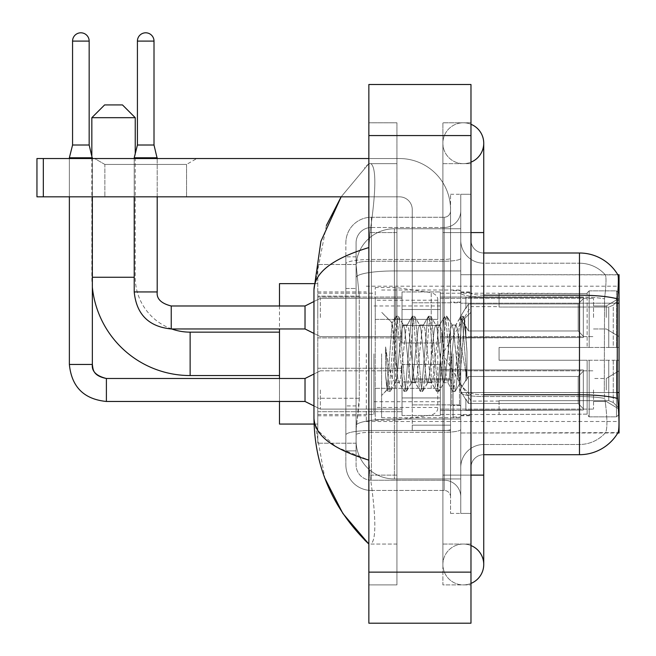<?xml version="1.0" encoding="UTF-8"?>
<svg xmlns="http://www.w3.org/2000/svg" width="656" height="656" viewBox="0 0 656 656"><rect width="100%" height="100%" fill="white"/><g stroke="black" fill="none" stroke-linecap="round" stroke-linejoin="round"><path stroke-width="0.49" stroke-dasharray="3.28 2.46" d="M619.051 353.846L619.051 421.505L619.051 353.846M366.294 353.846L366.294 421.505L366.294 353.846M619.051 317.471L619.051 298.324L619.051 317.471M606.283 317.471L606.283 305.983L606.283 317.471M619.051 389.976L619.051 409.123L619.051 389.976M606.283 389.976L606.283 378.487L606.283 389.976M402.038 317.471L402.038 291.936L402.038 317.471M317.791 317.471L317.791 297.045L317.791 317.471M402.038 389.976L402.038 415.51L402.038 389.976M317.791 389.976L317.791 368.246L317.791 389.976M440.332 317.471L440.332 291.936L440.332 317.471M440.332 389.976L440.332 415.51L440.332 389.976M593.524 317.471L593.524 298.324L593.524 317.471M593.524 389.976L593.524 409.123L593.524 389.976M359.283 398.258L359.029 404.908L356.241 427.892L359.283 398.258L359.283 296.135L359.283 398.258L317.791 398.258L317.791 443.21L317.791 296.135L317.791 398.258L359.283 398.258M356.241 427.892L356.085 440.652A38.294 38.294 0 0 0 394.379 478.954L460.758 478.954L460.758 270.944L460.758 478.954L394.379 478.954L460.758 478.954L394.379 478.954L394.379 419.02A38.294 6.65 180 0 0 356.544 424.645A38.294 6.65 180 0 1 394.379 419.02L460.758 419.02L460.758 228.747L460.758 419.02L394.379 419.02L394.379 270.944L460.758 270.944L460.758 228.747L460.758 270.944L394.379 270.944L394.379 228.747L460.758 228.747L394.379 228.747A38.294 38.294 0 0 0 356.134 265.016L359.283 296.135L356.134 265.016A38.294 38.294 0 0 1 394.379 228.747L460.758 228.747L394.379 228.747A38.294 38.294 0 0 0 356.085 267.041L356.085 277.595L356.085 267.041A38.294 38.294 0 0 1 394.379 228.747L394.379 478.954A38.294 38.294 0 0 1 356.085 440.652L356.241 427.892M619.051 392.542L619.051 432.993L460.758 432.993L460.758 274.708L460.758 432.993L618.018 432.616C619.305 429.262 619.305 419.602 618.018 403.637L617.198 392.542L460.758 392.542L460.758 292.978L460.758 392.55A22.976 3.993 0 0 0 483.734 396.544L483.734 454.698L483.734 396.544A22.976 3.993 0 0 1 460.758 392.55L619.051 392.542L619.051 303.187L460.758 303.187L617.198 303.187L617.198 392.542L604.274 392.542L604.545 298.849C606.193 284.975 606.447 276.98 605.308 274.864L605.308 274.864A34.465 34.465 0 0 0 579.478 263.212A34.465 34.465 0 0 1 605.308 274.864C606.447 276.955 606.193 284.95 604.545 298.849L604.274 392.542L604.758 398.454L604.274 392.542L617.198 392.542M317.791 353.846L317.791 424.063L317.791 353.846M619.051 303.187L619.051 274.708L460.758 274.708L617.895 274.864C618.657 276.939 618.485 284.934 617.386 298.849L617.198 303.187L604.274 303.187L617.198 303.187M356.085 440.652L356.167 443.21L356.085 440.652A38.294 38.294 0 0 0 394.379 478.954A38.294 38.294 0 0 1 356.085 440.652L356.085 277.595L356.085 440.652A38.294 38.294 0 0 0 394.379 478.954A38.294 38.294 0 0 1 356.085 440.652M356.167 443.21L317.791 443.21L356.167 443.21M356.167 264.491L317.791 264.491L317.791 296.135L317.791 264.491L356.167 264.491M470.975 353.846L470.975 415.765L470.975 353.846M460.758 353.846L460.758 417.675L460.758 353.846M453.099 353.846L453.099 417.036L453.099 353.846M605.504 403.637C607.382 419.602 607.382 429.262 605.504 432.616A34.465 34.465 0 0 1 579.478 444.481L483.734 444.481L579.478 444.481A34.465 34.465 0 0 0 605.504 432.616C607.382 429.286 607.382 419.627 605.504 403.637L604.758 398.454L605.504 403.637M483.734 454.698A12.767 12.767 0 0 0 470.975 467.466L470.975 392.55L470.975 467.466A12.767 12.767 0 0 1 483.734 454.698L579.478 454.698A44.682 44.682 0 0 0 618.018 432.616M460.758 240.235L460.758 292.978L460.758 240.235A22.976 22.976 0 0 0 483.734 263.212A22.976 22.976 0 0 1 460.758 240.235A22.976 22.976 0 0 0 483.734 263.212L483.734 396.544L483.734 263.212L579.478 263.212L483.734 263.212M460.758 475.124L460.758 194.283L460.758 513.418L460.758 475.124L460.758 513.418L470.975 513.418L470.975 475.124L470.975 513.418L460.758 513.418L470.975 513.418L460.758 513.418L460.758 232.577L460.758 475.124L470.975 475.124L470.975 194.283L470.975 544.054L470.975 194.283L460.758 194.283L470.975 194.283L460.758 194.283L460.758 232.577L460.758 194.283L470.975 194.283L470.975 584.906L470.975 163.647L470.975 475.124L450.549 475.124L450.549 194.283L450.549 513.418L450.549 475.124L460.758 475.124M617.796 274.708A44.682 44.682 0 0 1 617.895 274.864A44.682 44.682 0 0 0 617.796 274.708L605.168 274.708L617.796 274.708M470.975 392.55L470.975 240.235L470.975 392.55A12.767 2.214 0 0 0 483.734 394.764L483.734 295.2L483.734 394.764A12.767 2.214 0 0 1 470.975 392.55M617.386 298.849A44.682 7.757 180 0 0 579.478 295.2L579.478 253.003L483.734 253.003A12.767 12.767 0 0 1 470.975 240.235A12.767 12.767 0 0 0 483.734 253.003L483.734 295.2L483.734 253.003A12.767 12.767 0 0 1 470.975 240.235M460.758 467.466A22.976 22.976 0 0 1 483.734 444.481A22.976 22.976 0 0 0 460.758 467.466A22.976 22.976 0 0 1 483.734 444.481M356.085 450.869L345.868 450.869L345.868 405.925L345.868 450.869L356.085 450.869L356.085 405.925L356.085 450.869M356.085 242.794A15.318 15.318 0 0 1 371.403 227.476A15.318 15.318 0 0 0 356.085 242.794L356.085 263.892L356.085 242.794A15.318 15.318 0 0 1 371.403 227.476L371.403 480.225A15.318 15.318 0 0 1 356.085 464.907L356.085 263.892L356.085 464.907A15.318 15.318 0 0 0 371.403 480.225L444.161 480.225L444.161 439.381L444.161 490.442L444.161 430.508L444.161 480.225L371.403 480.225L371.403 432.288L444.161 432.288L444.161 439.381L444.161 432.288A16.597 2.878 0 0 0 460.758 429.401L460.758 258.349L460.758 429.401A16.597 2.878 0 0 1 444.161 432.288L444.161 261.227L444.161 432.288L371.403 432.288L371.403 227.476L444.161 227.476A16.597 16.597 0 0 0 460.758 210.879L460.758 258.349L460.758 210.879A16.597 16.597 0 0 1 444.161 227.476L444.161 261.227L444.161 227.476A16.597 16.597 0 0 0 460.758 210.879M345.868 439.381L345.868 464.907L345.868 439.381M371.403 490.442A25.535 25.535 0 0 1 345.868 464.907A25.535 25.535 0 0 0 371.403 490.442L444.161 490.442A6.38 6.38 0 0 1 450.549 496.822L450.549 210.879L450.549 496.822A6.38 6.38 0 0 0 444.161 490.442L371.403 490.442M450.549 353.846L450.549 417.675L450.549 353.846M450.549 194.283L460.758 194.283L450.549 194.283M450.549 513.418L460.758 513.418L450.549 513.418M345.868 242.794A25.535 25.535 0 0 1 371.403 217.259L371.403 430.508L371.403 217.259A25.535 25.535 0 0 0 345.868 242.794L345.868 434.944L345.868 242.794A25.535 25.535 0 0 1 371.403 217.259L444.161 217.259A6.38 6.38 0 0 0 450.549 210.879A6.38 6.38 0 0 1 444.161 217.259L444.161 430.508L444.161 217.259A6.38 6.38 0 0 0 450.549 210.879M371.403 217.259L444.161 217.259M345.868 288.476L345.868 405.925L345.868 256.832L345.868 288.476L356.085 288.476L356.085 405.925L356.085 256.832L356.085 288.476L345.868 288.476M371.403 227.476L444.161 227.476M460.758 496.822A16.597 16.597 0 0 0 444.161 480.225A16.597 16.597 0 0 1 460.758 496.822A16.597 16.597 0 0 0 444.161 480.225M356.085 256.832L345.868 256.832L356.085 256.832M381.612 353.846L381.612 417.675L381.612 353.846M394.379 344.843L392.067 323.023L387.179 389.902L385.605 375.273L385.605 346.926L386.679 353.846C389 369.361 391.566 378.545 394.379 381.415L394.379 353.846L394.379 381.415L395.174 382.702L394.379 381.415C391.566 378.545 389 369.361 386.679 353.846L385.605 346.926L388.762 386.433L390.115 391.476L388.762 386.433L385.605 346.926L385.605 375.273L387.753 391.189L385.605 375.273L386.958 389.828L388.081 391.476L386.958 389.828L381.612 395.461L387.179 389.902L392.067 323.023L395.863 316.512L394.838 321.268L389.434 386.433L388.081 391.476L390.443 391.189L388.081 391.476L389.434 386.433L394.838 321.268L396.191 316.225L392.067 323.023L381.612 312.231L392.321 322.941L394.379 344.843L394.379 353.846L394.379 344.843L395.174 353.846L394.379 344.843M411.394 353.846L408.688 328.869L407.335 324.999L406.909 325.36L405.982 328.869L400.578 378.832L399.233 382.702L398.807 382.333L397.88 378.832L395.174 353.846L397.88 378.832L398.807 382.333L403.965 391.189L402.948 386.433L397.544 321.268L396.191 316.225L398.217 316.225L396.864 321.268L391.46 386.433L390.443 391.189L395.609 382.333L395.174 382.702L399.233 382.702L403.965 391.189L402.948 386.433L397.544 321.268L396.191 316.225L398.217 316.225L396.864 321.268L391.46 386.433L390.443 391.189L395.174 382.702L399.233 382.702L400.578 378.832L405.982 328.869L406.909 325.36L412.075 316.512L411.05 321.268L405.646 386.433L404.301 391.476L403.965 391.189L406.326 391.476L404.973 386.433L399.57 321.268L398.217 316.225L403.711 325.36L403.284 324.999L401.931 328.869L396.527 378.832L395.609 382.333L396.527 378.832L401.931 328.869L403.284 324.999L407.335 324.999L412.075 316.512L411.05 321.268L405.646 386.433L404.301 391.476L406.326 391.476L404.973 386.433L399.57 321.268L398.553 316.512L403.284 324.999L407.335 324.999L408.688 328.869L414.092 378.832L415.018 382.333L414.092 378.832L411.394 353.846M407.335 353.846L404.637 328.869L403.711 325.36L404.637 328.869L410.041 378.832L411.394 382.702L410.041 378.832L407.335 353.846M427.605 353.846L424.899 328.869L423.546 324.999L423.12 325.36L422.202 328.869L416.798 378.832L415.445 382.702L415.018 382.333L420.176 391.189L419.159 386.433L413.756 321.268L412.075 316.512L414.428 316.225L413.075 321.268L407.671 386.433L406.326 391.476L411.82 382.333L411.394 382.702L415.445 382.702L420.176 391.189L419.159 386.433L413.756 321.268L412.403 316.225L414.428 316.225L413.075 321.268L407.671 386.433L406.654 391.189L411.394 382.702L415.445 382.702L416.798 378.832L422.202 328.869L423.12 325.36L428.286 316.512L427.261 321.268L421.857 386.433L420.512 391.476L420.176 391.189L422.538 391.476L421.185 386.433L415.781 321.268L414.428 316.225L419.922 325.36L419.496 324.999L418.143 328.869L412.739 378.832L411.82 382.333L412.739 378.832L418.143 328.869L419.496 324.999L423.546 324.999L428.286 316.512L427.261 321.268L421.857 386.433L420.512 391.476L422.538 391.476L421.185 386.433L415.781 321.268L414.764 316.512L419.496 324.999L423.546 324.999L424.899 328.869L430.303 378.832L431.23 382.333L430.303 378.832L427.605 353.846M423.546 353.846L420.849 328.869L419.922 325.36L420.849 328.869L426.252 378.832L427.605 382.702L426.252 378.832L423.546 353.846M443.817 353.846L441.111 328.869L439.758 324.999L439.331 325.36L438.413 328.869L433.009 378.832L431.656 382.702L431.23 382.333L436.388 391.189L435.371 386.433L429.967 321.268L428.286 316.512L430.639 316.225L429.295 321.268L423.891 386.433L422.538 391.476L428.032 382.333L427.605 382.702L431.656 382.702L436.388 391.189L435.371 386.433L429.967 321.268L428.614 316.225L430.639 316.225L429.295 321.268L423.891 386.433L422.866 391.189L427.605 382.702L431.656 382.702L433.009 378.832L438.413 328.869L439.331 325.36L444.497 316.512L443.472 321.268L438.069 386.433L436.724 391.476L436.388 391.189L438.749 391.476L437.396 386.433L431.992 321.268L430.639 316.225L436.133 325.36L435.707 324.999L434.354 328.869L428.95 378.832L428.032 382.333L428.95 378.832L434.354 328.869L435.707 324.999L439.758 324.999L444.497 316.512L443.472 321.268L438.069 386.433L436.724 391.476L438.749 391.476L437.396 386.433L431.992 321.268L430.976 316.512L435.707 324.999L439.758 324.999L441.111 328.869L446.515 378.832L447.441 382.333L446.515 378.832L443.817 353.846M439.758 353.846L437.06 328.869L436.133 325.36L437.06 328.869L442.464 378.832L443.817 382.702L442.464 378.832L439.758 353.846M458.208 335.314L458.208 375.65L453.271 328.869L451.918 324.999L450.565 328.869L445.162 378.832L443.817 382.702L447.868 382.702L452.599 391.189L451.582 386.433L446.178 321.268L444.497 316.512L446.851 316.225L445.506 321.268L440.102 386.433L438.749 391.476L444.243 382.333L443.817 382.702L447.868 382.702L452.599 391.189L451.582 386.433L446.178 321.268L444.825 316.225L446.851 316.225L445.506 321.268L440.102 386.433L439.077 391.189L444.243 382.333L445.162 378.832L450.565 328.869L451.918 324.999L455.969 324.999L454.624 328.869L449.221 378.832L447.868 382.702L449.221 378.832L454.624 328.869L455.543 325.36L460.709 316.512L459.692 321.268L454.288 386.433L452.935 391.476L452.599 391.189L454.961 391.476L453.608 386.433L448.204 321.268L446.851 316.225L452.345 325.36L455.969 324.999L460.709 316.512L459.692 321.268L454.288 386.433L452.935 391.476L454.961 391.476L453.608 386.433L448.204 321.268L447.187 316.512L452.345 325.36L453.271 328.869L459.364 383.85L464.719 318.783L466.982 351.69L466.982 378.783L462.513 353.846L458.208 335.314L457.322 328.869L455.969 324.999L457.322 328.869L458.208 335.314L458.208 375.65L459.618 383.752L464.497 318.709L466.982 351.69L464.415 321.268L463.062 316.225L461.717 321.268L456.314 386.433L454.961 391.476L456.314 386.433L461.717 321.268L463.062 316.225L464.415 321.268L466.982 351.69L466.982 378.783L462.39 321.268L460.709 316.512L463.062 316.225L461.037 316.225L462.39 321.268L466.982 378.783L462.513 353.846L458.208 335.314M104.862 164.435L94.644 158.539L196.775 158.539L94.644 158.539L196.775 158.539L94.644 158.539L104.862 164.435L104.862 196.833L186.558 196.833L104.862 196.833L186.558 196.833L104.862 196.833L104.862 164.435L186.558 164.435L196.775 158.539L186.558 164.435L104.862 164.435L186.558 164.435L186.558 196.833L186.558 164.435L104.862 164.435M412.255 353.846L412.255 404.908L412.255 353.846M412.255 430.443L450.549 430.443L412.255 430.443L412.255 425.17L412.255 430.443L450.549 430.443L450.549 209.6A51.061 51.061 0 0 0 399.488 158.539L36.949 158.539L43.329 158.539L36.949 158.539L36.949 196.833L36.949 158.539L36.949 196.833L399.488 196.833A12.767 12.767 0 0 1 412.255 209.6L412.255 430.443L412.255 378.824L450.549 378.824L450.549 209.6A51.061 51.061 0 0 0 399.488 158.539L43.329 158.539L43.329 196.833L399.488 196.833A12.767 12.767 0 0 1 412.255 209.6L412.255 378.824L450.549 378.824L450.549 430.443L412.255 430.443M368.852 158.539L399.488 158.539A51.061 51.061 0 0 1 450.549 209.6L450.549 425.17L450.549 209.6A51.061 51.061 0 0 0 399.488 158.539L43.329 158.539L43.329 196.833L36.949 196.833L399.488 196.833A12.767 12.767 0 0 1 412.255 209.6L412.255 378.824L412.255 209.6A12.767 12.767 0 0 0 399.488 196.833L368.852 196.833M92.348 287.262A98.293 98.293 0 0 1 91.84 277.258L91.84 155.734M171.692 328.959A54.891 54.891 0 0 1 135.243 277.258L135.243 153.684M279.489 424.063L279.489 283.638M499.06 347.467L499.06 353.846L499.06 347.467L608.752 347.467L499.06 347.467L587.136 347.467L587.136 292.912L587.136 347.467L589.178 347.467L589.178 290.854L589.178 347.467L499.06 347.467L499.06 360.234L587.136 360.234L587.136 414.149L587.136 360.234L499.06 360.234L499.06 347.467M499.06 307.049L608.752 307.049L499.06 307.049L499.06 293.216L587.136 293.552L587.136 292.912L587.136 293.552L499.06 293.552L499.06 307.049M440.332 353.846L440.332 414.485L440.332 353.846M587.136 414.149L499.06 414.485L587.136 414.149L589.178 416.847L616.501 416.847L619.051 414.28L619.051 360.234L619.051 414.28L616.501 416.847L616.501 360.234L616.501 416.847L589.178 416.847L589.178 360.234L589.178 416.847L587.136 414.789L587.136 360.234L587.136 414.149M373.953 353.846L373.953 414.485L373.953 353.846M279.489 378.487L279.489 401.464M589.178 360.234L616.501 360.234L589.178 360.234M589.178 290.854L587.136 292.912L589.178 290.854L616.501 290.854L616.501 347.467L616.501 290.854L589.178 290.854M589.178 347.467L616.501 347.467L589.178 347.467M619.051 360.234L616.501 360.234L619.051 360.234L619.051 414.28L619.051 408.368L613.262 402.538L608.752 400.652L613.262 402.538L619.051 408.368L619.051 360.234L613.262 360.234L619.051 360.234M616.501 347.467L619.051 347.467L619.051 293.421L619.051 347.467L616.501 347.467M619.051 293.421L616.501 290.854L619.051 293.421L619.051 347.467L619.051 293.421M613.262 305.163L619.051 299.333L613.262 305.163L608.752 307.049L613.262 305.163L613.262 347.467L619.051 347.467L608.752 347.467L613.262 347.467L613.262 305.163M608.752 360.234L499.06 360.234L499.06 353.846L499.06 360.234L608.752 360.234L608.752 400.652L499.06 400.652L608.752 400.652L608.752 360.234M279.489 305.983L279.489 328.959M499.06 400.652L499.06 414.149L499.06 400.652M91.84 117.686L135.243 117.686M122.475 104.927L104.607 104.927M395.658 388.319L395.658 287.467L395.658 319.382L375.232 319.382L375.232 287.467L375.232 420.234L375.232 388.319L437.782 388.319L437.782 300.235L437.782 319.39L375.232 319.382L375.232 300.235L375.232 407.466L375.232 388.319L437.782 388.319L437.782 407.474L375.232 407.466M431.23 319.382L431.23 292.642C435.797 294.2 437.987 296.733 437.782 300.227L437.782 319.382L395.658 319.382M89.159 41.098L89.159 145.009L89.159 41.098L89.159 145.009L89.159 41.098L72.562 41.098A8.298 8.298 0 0 1 80.86 32.8A8.298 8.298 0 0 1 89.159 41.098A8.298 8.298 0 0 0 80.86 32.8A8.298 8.298 0 0 0 72.562 41.098A8.298 8.298 0 0 1 80.86 32.8A8.298 8.298 0 0 1 89.159 41.098A8.298 8.298 0 0 0 80.86 32.8A8.298 8.298 0 0 0 72.562 41.098A8.298 8.298 0 0 1 80.86 32.8A8.298 8.298 0 0 1 89.159 41.098L89.159 145.009L72.562 145.009L89.159 145.009L72.562 145.009L89.159 145.009L72.562 145.009L89.159 145.009L72.562 145.009L89.159 145.009L72.562 145.009L80.86 145.009L72.562 145.009L69.372 157.776L92.348 157.776L69.372 157.776L92.348 157.776L69.372 157.776L92.348 157.776L69.372 157.776L92.348 157.776L69.372 157.776L92.348 157.776L69.372 157.776L69.372 364.449L69.372 157.776L69.372 364.449L69.372 157.776L69.372 364.449L92.348 364.449L92.348 157.776L69.372 157.776L72.562 145.009L69.372 157.776M583.307 389.976L583.307 410.041L465.867 410.041L583.307 410.041L583.307 408.737L578.198 403.489L578.198 389.976L578.198 403.489L583.307 408.737L583.307 410.041L465.867 410.402L465.867 398.987L468.417 403.489L578.198 403.489L468.417 403.489L468.417 376.47L465.867 380.964L468.417 376.47L578.198 376.47L468.417 376.47L465.867 380.964L465.867 369.91L583.307 369.91L583.307 410.041L583.307 371.214L578.198 376.47L583.307 371.214L583.307 408.737L578.198 403.489L578.198 376.47L578.198 403.489L583.307 408.737L583.307 410.041L465.867 410.041L583.307 410.041L583.307 371.214L578.198 376.47L468.417 376.47L578.198 376.47L583.307 371.214L583.307 410.041L465.867 410.402L465.867 398.987L465.867 410.041L583.307 410.041L583.307 408.737L578.198 403.489L468.417 403.489L465.867 398.987L468.417 403.489L468.417 376.47L465.867 380.964L468.417 376.47L578.198 376.47L578.198 389.976L578.198 376.47L468.417 376.47L465.867 380.964L465.867 369.549L465.867 380.964L468.417 376.47L578.198 376.47L583.307 371.214L578.198 376.47L578.198 403.489L578.198 376.47L468.417 376.47L465.867 380.964L465.867 369.91L583.307 369.91L583.307 410.041L465.867 410.402L465.867 398.987L465.867 410.041L583.307 410.041L583.307 408.737L583.307 410.041L465.867 410.402L465.867 398.987L468.417 403.489L578.198 403.489L583.307 408.737L583.307 371.214L578.198 376.47L583.307 371.214L583.307 408.737L578.198 403.489L468.417 403.489L468.417 376.47L578.198 376.47L578.198 403.489L578.198 376.47L468.417 376.47L465.867 380.964L468.417 376.47L578.198 376.47L583.307 371.214L578.198 376.47L578.198 403.489L583.307 408.737L583.307 410.041L583.307 371.214L583.307 410.041L583.307 389.976L583.307 408.737L578.198 403.489L468.417 403.489L465.867 398.987L465.867 410.041L583.307 410.041L583.307 371.214L578.198 376.47L468.417 376.47L468.417 389.976L468.417 376.47L468.417 389.976L468.417 376.47L468.417 389.976L468.417 376.47L465.867 380.964L465.867 369.549L465.867 380.964L465.867 369.91L583.307 369.91L583.307 410.041L465.867 410.402L465.867 398.987L468.417 403.489L468.417 376.47L468.417 389.976L468.417 376.47L465.867 380.964L465.867 369.549L465.867 380.964L465.867 369.91L583.307 369.91L465.867 369.91L583.307 369.91L583.307 410.041L583.307 408.737L578.198 403.489L578.198 376.47L583.307 371.214L583.307 369.91L583.307 408.737L583.307 369.91L583.307 389.976L583.307 369.91L465.867 369.91L465.867 380.964L465.867 369.91L583.307 369.91L583.307 389.976L583.307 369.91L465.867 369.91L583.307 369.91L583.307 389.976L583.307 369.91L583.307 389.976L583.307 369.91L465.867 369.91L583.307 369.91L583.307 389.976M320.341 389.976L320.341 409.123L320.341 389.976M313.962 374.018L305.024 378.487L106.395 378.487C92.307 375.691 93.127 368.902 92.348 364.449L69.372 364.449L92.332 364.449L92.348 157.776L92.348 364.449L92.348 157.776L92.348 364.449L69.372 364.449L92.332 364.449C93.127 368.902 92.307 375.691 106.395 378.487L305.024 378.487L320.341 370.829L305.024 378.487L106.395 378.487L305.024 378.487L320.341 370.829L305.024 378.487L305.024 401.464L305.024 378.487L305.024 401.464L305.024 378.487L305.024 401.464L305.024 378.487L305.024 401.464L305.024 378.487L305.024 401.464L305.024 378.487L305.024 401.464L320.341 409.123L402.038 409.123L320.341 409.123L402.038 409.123L320.341 409.123L402.038 409.123L320.341 409.123L305.024 401.464L106.395 401.464L106.395 378.512M72.562 41.098L72.562 145.009M440.332 397.946L440.332 364.449L440.332 415.51L440.332 397.946L402.038 397.946L440.332 397.946L440.332 382.005L402.038 382.005L402.038 364.449L402.038 382.005L440.332 382.005L440.332 415.51L440.332 397.946L402.038 397.946L402.038 415.51L402.038 397.946L440.332 397.946L440.332 382.005L402.038 382.005L402.038 415.51L402.038 397.946L440.332 397.946L440.332 415.51L440.332 397.946L402.038 397.946L402.038 415.51L402.038 397.946L440.332 397.946L440.332 364.449L440.332 415.51L440.332 397.946L402.038 397.946L402.038 415.51L402.038 397.946L440.332 397.946L440.332 382.005L402.038 382.005L402.038 415.51L402.038 397.946L440.332 397.946L440.332 415.51L440.332 397.946L402.038 397.946L402.038 415.51L402.038 364.449L402.038 382.005L440.332 382.005L440.332 364.449L440.332 397.946L440.332 382.005L402.038 382.005L402.038 364.449L402.038 382.005L440.332 382.005L440.332 364.449L440.332 415.51L440.332 397.946L402.038 397.946L402.038 364.449L402.038 382.005L440.332 382.005L402.038 382.005L402.038 397.946L402.038 364.449L402.038 382.005L440.332 382.005L440.332 364.449L440.332 397.946M468.417 403.489L578.198 403.489L583.307 408.737L578.198 403.489L468.417 403.489L468.417 389.976L468.417 403.489L465.867 398.987L465.867 410.402L465.867 398.987L468.417 403.489L578.198 403.489L578.198 389.976L578.198 403.489L468.417 403.489L468.417 389.976L468.417 403.489L465.867 398.987L465.867 410.041L465.867 398.987L468.417 403.489L578.198 403.489L468.417 403.489L468.417 389.976L468.417 403.489L465.867 398.987L468.417 403.489L468.417 389.976L468.417 403.489M402.038 382.005L402.038 364.449L402.038 382.005L440.332 382.005L402.038 382.005L402.038 397.946L402.038 382.005M92.348 196.833L92.348 158.539M69.372 196.833L69.372 158.539M578.198 389.976L578.198 376.47L578.198 389.976M154.004 41.098L154.004 145.009L154.004 41.098L137.416 41.098A8.298 8.298 0 0 1 145.714 32.8A8.298 8.298 0 0 1 154.004 41.098A8.298 8.298 0 0 0 145.714 32.8A8.298 8.298 0 0 0 137.416 41.098A8.298 8.298 0 0 1 145.714 32.8A8.298 8.298 0 0 1 154.004 41.098L154.004 145.009L137.416 145.009L154.004 145.009L137.416 145.009L154.004 145.009L137.416 145.009L145.714 145.009L137.416 145.009L134.218 157.776L157.202 157.776L134.218 157.776L157.202 157.776L134.218 157.776L157.202 157.776L134.218 157.776L134.218 291.936L134.218 157.776L134.218 291.936L157.202 291.936L157.202 157.776L134.218 157.776L137.416 145.009L134.218 157.776M583.307 317.471L583.307 337.528L465.867 337.528L583.307 337.528L583.307 336.233L578.198 330.977L578.198 317.471L578.198 330.977L583.307 336.233L583.307 337.528L465.867 337.889L465.867 326.483L468.417 330.977L578.198 330.977L468.417 330.977L468.417 303.958L465.867 308.459L468.417 303.958L578.198 303.958L468.417 303.958L465.867 308.459L465.867 297.406L583.307 297.406L583.307 337.528L583.307 298.71L578.198 303.958L583.307 298.71L583.307 336.233L578.198 330.977L578.198 303.958L578.198 330.977L583.307 336.233L583.307 337.528L465.867 337.528L583.307 337.528L583.307 298.71L578.198 303.958L468.417 303.958L578.198 303.958L583.307 298.71L583.307 337.528L465.867 337.889L465.867 326.483L465.867 337.528L583.307 337.528L583.307 336.233L578.198 330.977L468.417 330.977L465.867 326.483L468.417 330.977L468.417 303.958L465.867 308.459L468.417 303.958L578.198 303.958L578.198 317.471L578.198 303.958L468.417 303.958L465.867 308.459L465.867 297.045L465.867 308.459L468.417 303.958L578.198 303.958L583.307 298.71L578.198 303.958L578.198 330.977L578.198 303.958L468.417 303.958L468.417 317.471L468.417 303.958L468.417 317.471L468.417 303.958L468.417 317.471L468.417 303.958L465.867 308.459L465.867 297.406L583.307 297.406L583.307 337.528L583.307 298.71L578.198 303.958L583.307 298.71L583.307 337.528L465.867 337.889L465.867 326.483L465.867 337.889L465.867 326.483L468.417 330.977L578.198 330.977L583.307 336.233L578.198 330.977L468.417 330.977L468.417 317.471L468.417 330.977L465.867 326.483L465.867 337.528L465.867 326.483L468.417 330.977L578.198 330.977L578.198 317.471L578.198 330.977L583.307 336.233L583.307 297.406L583.307 317.471L583.307 297.406L465.867 297.045L465.867 308.459L465.867 297.406L583.307 297.406L583.307 317.471L583.307 297.406L465.867 297.406L465.867 308.459L465.867 297.406L583.307 297.406L583.307 317.471L583.307 297.406L465.867 297.406L583.307 297.406L583.307 317.471M320.341 317.471L320.341 298.324L320.341 317.471M305.024 317.471L305.024 305.983L305.024 328.959L305.024 305.983L305.024 328.959L305.024 305.983L305.024 328.959L320.341 336.618L402.038 336.618L320.341 336.618L402.038 336.618L320.341 336.618L305.024 328.959L171.241 328.959L171.241 305.983L171.241 328.959L171.241 305.983L171.241 328.959L171.241 305.983L171.241 317.471L171.241 305.999L305.024 305.983L305.024 317.471M137.416 41.098L137.416 145.009M440.332 325.442L440.332 291.936L440.332 342.998L440.332 325.442L402.038 325.442L440.332 325.442L440.332 309.493L402.038 309.493L402.038 291.936L402.038 309.493L440.332 309.493L440.332 342.998L440.332 325.442L402.038 325.442L402.038 342.998L402.038 325.442L440.332 325.442L440.332 309.493L402.038 309.493L402.038 342.998L402.038 325.442L440.332 325.442L440.332 342.998L440.332 325.442L402.038 325.442L402.038 342.998L402.038 325.442L440.332 325.442L440.332 291.936L440.332 342.998L440.332 325.442L402.038 325.442L402.038 342.998L402.038 291.936L402.038 309.493L440.332 309.493L402.038 309.493L402.038 325.442L402.038 291.936L402.038 309.493L440.332 309.493L440.332 291.936L440.332 325.442M305.024 328.959L171.241 328.959C148.781 326.737 136.44 314.396 134.218 291.936L157.178 291.936L157.202 157.776L157.202 291.936L134.218 291.936C136.44 314.396 148.781 326.737 171.241 328.959L305.024 328.959L313.962 333.428M468.417 330.977L468.417 317.471L468.417 330.977L465.867 326.483L468.417 330.977L578.198 330.977L468.417 330.977L468.417 317.471L468.417 330.977M402.038 309.493L402.038 291.936L402.038 309.493L440.332 309.493L402.038 309.493L402.038 325.442L402.038 309.493M157.202 196.833L157.202 158.539M134.218 196.833L134.218 158.539M578.198 317.471L578.198 303.958L578.198 317.471M450.549 425.17L450.549 430.443L450.549 425.17L412.255 425.17L450.549 425.17M463.316 544.054A20.426 20.426 0 0 0 442.89 564.48A20.426 20.426 0 0 0 470.975 583.414A20.426 20.426 0 0 1 463.316 584.906A20.426 20.426 0 0 0 470.975 583.414A20.426 20.426 0 0 1 442.89 564.48A20.426 20.426 0 0 1 470.975 545.546A20.426 20.426 0 0 0 463.316 544.054A20.426 20.426 0 0 1 483.734 564.48A20.426 20.426 0 0 0 463.316 544.054M463.316 163.647A20.426 20.426 0 0 1 442.89 143.221A20.426 20.426 0 0 1 470.975 124.287A20.426 20.426 0 0 0 463.316 122.795A20.426 20.426 0 0 1 470.975 124.287A20.426 20.426 0 0 0 442.89 143.221A20.426 20.426 0 0 0 470.975 162.155A20.426 20.426 0 0 1 463.316 163.647A20.426 20.426 0 0 0 483.734 143.221A20.426 20.426 0 0 1 463.316 163.647M470.975 475.124L442.89 475.124L470.975 475.124L442.89 475.124L442.89 232.577L442.89 584.906L470.975 584.906L442.89 584.906L442.89 122.795L470.975 122.795L470.975 232.577L470.975 122.795L442.89 122.795L442.89 544.054L442.89 475.124L483.734 475.124L463.316 475.124L483.734 475.124L483.734 564.48M470.975 232.577L442.89 232.577L483.734 232.577L442.89 232.577L463.316 232.577L442.89 232.577L442.89 163.647L442.89 232.577L483.734 232.577L483.734 475.124M326.385 225.5L313.962 289.763L313.962 417.938L324.843 478.208M368.852 84.501L470.975 84.501L470.975 623.2L368.852 623.2L368.852 84.501M368.852 232.577L368.852 475.124L368.852 122.795L368.852 232.577L396.929 232.577L396.929 584.906L368.852 584.906L368.852 475.124L368.852 584.906L396.929 584.906L396.929 122.795L368.852 122.795L396.929 122.795L396.929 475.124L396.929 232.577L368.852 232.577M442.89 544.054L470.975 544.054L442.89 544.054M442.89 163.647L470.975 163.647L442.89 163.647M396.929 544.054L396.929 475.124L396.929 544.054L370.886 544.054C376.421 539.986 376.126 517.01 370 475.124C376.126 516.936 376.421 539.921 370.886 544.054L396.929 544.054M313.962 289.763C314.363 272.584 332.666 258.521 368.852 247.574L370 232.577C376.126 190.765 376.421 167.78 370.886 163.647L368.852 163.647L370.886 163.647C376.421 167.706 376.126 190.691 370 232.577L368.852 247.574L368.852 460.127L370 475.124L368.852 460.127L336.216 446.949L317.791 430.443M396.929 163.647L370.886 163.647L396.929 163.647M368.852 247.574L368.852 460.127M341.161 196.833L368.852 163.647L341.161 196.833M314.864 424.063L313.962 417.938M357.085 276.086A38.294 6.65 180 0 1 394.379 270.944A38.294 6.65 180 0 0 357.085 276.086M356.085 267.041A38.294 38.294 0 0 1 394.379 228.747L394.379 419.02A38.294 6.65 0 0 0 356.085 425.67A38.294 6.65 180 0 1 394.379 419.02L394.379 228.747A38.294 38.294 0 0 0 356.134 265.016M359.283 296.135L317.791 296.135L359.283 296.135M483.734 295.2A12.767 2.214 0 0 1 470.975 292.978A12.767 2.214 0 0 0 483.734 295.2L579.478 295.2L579.478 444.481L579.478 263.212A34.465 34.465 0 0 1 605.308 274.864A34.465 34.465 0 0 0 579.478 263.212L579.478 296.971A34.465 5.986 180 0 1 604.545 298.849A34.465 5.986 180 0 0 579.478 296.971L579.478 396.544A34.465 5.986 180 0 1 604.758 398.454A34.465 5.986 180 0 0 579.478 396.544L579.478 454.698M617.517 398.454A44.682 7.757 180 0 0 579.478 394.764L483.734 394.764M579.478 296.971L483.734 296.971A22.976 3.993 0 0 1 460.758 292.978A22.976 3.993 0 0 0 483.734 296.971L579.478 296.971M579.478 396.544L483.734 396.544L579.478 396.544M371.403 430.508A25.535 4.436 180 0 0 345.868 434.944A25.535 4.436 180 0 1 371.403 430.508L444.161 430.508A6.38 1.107 0 0 0 450.549 429.401A6.38 1.107 0 0 1 444.161 430.508L371.403 430.508M450.549 232.577L460.758 232.577L450.549 232.577M371.403 259.456L444.161 259.456A6.38 1.107 -0 0 0 450.549 258.349A6.38 1.107 0 0 1 444.161 259.456L371.403 259.456A25.535 4.436 180 0 0 345.868 263.892A25.535 4.436 180 0 1 371.403 259.456M371.403 261.227L444.161 261.227A16.597 2.878 0 0 0 460.758 258.349A16.597 2.878 0 0 1 444.161 261.227L371.403 261.227A15.318 2.657 180 0 0 356.085 263.892A15.318 2.657 180 0 1 371.403 261.227M371.403 432.288A15.318 2.657 180 0 0 356.085 434.944A15.318 2.657 180 0 1 371.403 432.288M371.403 480.225A15.318 15.318 0 0 1 356.085 464.907M356.085 405.925L345.868 405.925L356.085 405.925M459.487 353.846L459.487 404.908L459.487 353.846M451.828 353.846L451.828 404.908L451.828 353.846M450.549 378.824L412.255 378.824L450.549 378.824M450.549 379.931L412.255 379.931L450.549 379.931M190.133 332.149L190.133 375.552M134.218 277.258L92.348 277.258M608.752 307.049L608.752 347.467L608.752 307.049M613.262 360.234L613.262 402.538L613.262 360.234M375.232 287.467L395.658 287.467L431.23 292.642L431.23 388.319M43.329 196.833L43.329 158.539M368.852 135.562L470.975 135.562M368.852 572.139L470.975 572.139M396.929 475.124L368.852 475.124L396.929 475.124M396.929 232.577L370 232.577L396.929 232.577M394.379 419.02L460.758 419.02L394.379 419.02M394.379 270.944L460.758 270.944L394.379 270.944A38.294 6.65 180 0 0 356.085 277.595A38.294 6.65 0 0 1 394.379 270.944M366.294 286.196L619.051 286.196M606.283 305.983L619.051 298.324L606.283 305.983L619.051 298.324L606.283 305.983L593.524 305.983L606.283 305.983M606.283 378.487L619.051 370.829L606.283 378.487L619.051 370.829L606.283 378.487L619.051 370.829L606.283 378.487L593.524 378.487L606.283 378.487M317.791 297.045L402.038 297.045L317.791 297.045M317.791 368.246L402.038 368.246L317.791 368.246M402.038 291.936L440.332 291.936L402.038 291.936M402.038 364.449L440.332 364.449L402.038 364.449M440.332 298.324L593.524 298.324L440.332 298.324M440.332 370.829L593.524 370.829L440.332 370.829M317.791 291.936L366.294 291.936M317.791 415.765L366.294 415.765M593.524 401.464L606.283 401.464L619.051 409.123L606.283 401.464L619.051 409.123L606.283 401.464L619.051 409.123L606.283 401.464L593.524 401.464M593.524 328.959L606.283 328.959L619.051 336.618L606.283 328.959L619.051 336.618L606.283 328.959L593.524 328.959M440.332 409.123L593.524 409.123L440.332 409.123M440.332 336.618L593.524 336.618L440.332 336.618M402.038 415.51L440.332 415.51L402.038 415.51M402.038 342.998L440.332 342.998L402.038 342.998M317.791 411.706L402.038 411.706L317.791 411.706M317.791 337.889L402.038 337.889L317.791 337.889M366.294 421.505L619.051 421.505M460.758 291.936L470.975 291.936L460.758 291.936M453.099 417.036L460.758 417.036L453.099 417.036M460.758 302.154L453.099 302.154L460.758 302.154M460.758 405.547L453.099 405.547L460.758 405.547M453.099 290.657L460.758 290.657L453.099 290.657M460.758 415.765L470.975 415.765L460.758 415.765M450.549 302.785L412.255 302.785L450.549 302.785M450.549 404.908L412.255 404.908L450.549 404.908M460.758 415.125L470.975 415.125L460.758 415.125M459.487 302.785L460.758 301.514L459.487 302.785L451.828 302.785L450.549 301.514L451.828 302.785L459.487 302.785M451.828 404.908L459.487 404.908L460.758 406.187L459.487 404.908L451.828 404.908L450.549 406.187L451.828 404.908M381.612 417.675L460.758 417.675L381.612 417.675M464.497 318.709L470.975 312.231L464.497 318.709M459.356 383.85L470.975 395.461L459.356 383.85M381.612 290.026L460.758 290.026L381.612 290.026M460.758 292.576L470.975 292.576L460.758 292.576M459.626 383.76L455.289 391.189L459.626 383.76M464.719 318.783L463.398 316.512L464.719 318.783M499.06 401.078L470.975 401.078L442.595 353.846L470.975 306.614L499.06 306.614M440.332 414.485L499.06 414.485M373.953 401.718L440.332 401.718M317.791 414.485L373.953 414.485M314.068 424.063L317.791 424.063M314.068 283.638L317.791 283.638M317.791 293.216L373.953 293.216M373.953 305.983L440.332 305.983M440.332 293.216L499.06 293.216M437.782 300.227L375.232 300.235M375.232 420.234L395.658 420.234L431.23 415.059C435.797 413.493 437.987 410.968 437.782 407.474L437.782 407.474M440.332 410.402L465.867 410.402L440.332 410.402M459.979 389.976L465.867 380.185L459.979 389.976L465.867 399.766L459.979 389.976L465.867 380.185L459.979 389.976L465.867 399.766L459.979 389.976L465.867 380.185L459.979 389.976L465.867 399.766L459.979 389.976M89.159 145.009L92.348 157.776M440.332 369.549L465.867 369.549L440.332 369.549M320.341 370.829L402.038 370.829L320.341 370.829M305.024 401.464L106.395 401.464L305.024 401.464L320.341 409.123L305.024 401.464L106.395 401.464L305.024 401.464L313.962 405.933M92.348 364.449C93.127 368.902 92.307 375.691 106.395 378.487L305.024 378.487M440.332 337.889L465.867 337.889L440.332 337.889M459.979 317.471L465.867 307.672L459.979 317.471L465.867 327.262L459.979 317.471L465.867 307.672L459.979 317.471L465.867 327.262L459.979 317.471M154.004 145.009L157.202 157.776M440.332 297.045L465.867 297.045L440.332 297.045M313.962 301.514L320.341 298.324L402.038 298.324L320.341 298.324L402.038 298.324L320.341 298.324L305.024 305.983L320.341 298.324L305.024 305.983L171.241 305.983L305.024 305.983M442.89 475.124L442.89 564.48L442.89 475.124M442.89 232.577L442.89 143.221L442.89 232.577M483.734 232.577L483.734 143.221M368.852 163.647L364.408 167.936"/><path stroke-width="0.98" d="M619.051 392.542L617.198 392.542L618.018 403.637C619.305 419.627 619.305 429.286 618.018 432.616L617.796 432.993L619.051 432.993L619.051 274.708L617.895 274.864A44.682 44.682 0 0 0 579.478 253.003A44.682 44.682 0 0 1 617.796 274.708A44.682 44.682 0 0 0 579.478 253.003L483.734 253.003M618.018 432.616A44.682 44.682 0 0 1 579.478 454.698L483.734 454.698M617.198 392.542L617.386 298.849C618.485 284.966 618.657 276.971 617.895 274.864A44.682 44.682 0 0 0 579.478 253.003L579.478 295.2L483.734 295.2M279.489 375.552L190.133 375.552A98.293 98.293 0 0 1 92.348 287.262M190.133 375.552L190.133 332.149A54.891 54.891 0 0 1 171.692 328.959M104.607 104.927L122.475 104.927L135.243 117.686L91.84 117.686L104.607 104.927M135.243 153.684L135.243 117.686M91.84 155.734L91.84 117.686M279.489 328.959L279.489 378.487M279.489 401.464L279.489 424.063L314.068 424.063M314.068 283.638L279.489 283.638L279.489 305.983M89.159 145.009L72.562 145.009L72.562 41.098A8.298 8.298 0 0 1 80.86 32.8A8.298 8.298 0 0 1 89.159 41.098L89.159 145.009L92.348 158.539M313.962 405.933L305.024 401.464L305.024 378.487L313.962 374.018M69.372 196.833L69.372 364.449L92.348 364.449L92.348 196.833M69.372 158.539L69.372 157.776L92.348 157.776M154.004 145.009L137.416 145.009L137.416 41.098A8.298 8.298 0 0 1 145.714 32.8A8.298 8.298 0 0 1 154.004 41.098L154.004 145.009L157.202 158.539M313.962 333.428L305.024 328.959L305.024 305.983L313.962 301.514M134.218 196.833L134.218 291.936L157.202 291.936L157.202 196.833M134.218 158.539L134.218 157.776L157.202 157.776M43.329 196.833L36.949 196.833L36.949 158.539L43.329 158.539L43.329 196.833L368.852 196.833M368.852 158.539L43.329 158.539M470.975 475.124L483.734 475.124L483.734 143.221A20.426 20.426 0 0 1 470.975 162.155A20.426 20.426 0 0 0 470.975 124.287A20.426 20.426 0 0 1 483.734 143.221A20.426 20.426 0 0 0 470.975 124.287A20.426 20.426 0 0 1 483.734 143.221M470.975 583.414A20.426 20.426 0 0 0 470.975 545.546A20.426 20.426 0 0 1 470.975 583.414A20.426 20.426 0 0 0 483.734 564.48A20.426 20.426 0 0 1 470.975 583.414M368.852 247.574C332.74 258.456 314.445 272.527 313.962 289.763L313.962 417.938C314.363 435.117 332.666 449.18 368.852 460.127M368.852 623.2L470.975 623.2L470.975 84.501L368.852 84.501L368.852 623.2M313.962 289.763L320.899 241.334L341.161 196.833L326.385 225.5M324.843 478.208L342.85 513.443L368.852 544.054C332.797 509.056 314.503 467.023 313.962 417.938M317.791 430.443L314.864 424.063M619.051 303.187L617.198 303.187M579.478 454.698L579.478 295.2A44.682 7.757 180 0 1 617.386 298.849M617.517 398.454A44.682 7.757 180 0 0 579.478 394.764L483.734 394.764M92.348 277.258L134.218 277.258M305.024 401.464L106.395 401.464C83.935 399.242 71.594 386.909 69.372 364.449C71.594 386.909 83.935 399.242 106.395 401.464C83.935 399.242 71.594 386.909 69.372 364.449C71.594 386.909 83.935 399.242 106.395 401.464C83.935 399.242 71.594 386.909 69.372 364.449C71.594 386.909 83.935 399.242 106.395 401.464L106.395 378.512M72.562 41.098L89.159 41.098M305.024 328.959L171.241 328.959C148.781 326.737 136.44 314.396 134.218 291.936C136.44 314.396 148.781 326.737 171.241 328.959L171.241 305.999C161.105 303.425 156.423 298.751 157.202 291.936C156.423 298.751 161.105 303.425 171.241 305.983C161.105 303.425 156.423 298.751 157.202 291.936C156.423 298.751 161.105 303.425 171.241 305.983L305.024 305.983M137.416 41.098L154.004 41.098M470.975 232.577L483.734 232.577M368.852 572.139L470.975 572.139M368.852 135.562L470.975 135.562M279.489 332.149L190.133 332.149M92.348 364.449C91.578 371.255 96.26 375.937 106.395 378.487C96.26 375.937 91.578 371.255 92.348 364.449C93.127 368.902 92.307 375.691 106.395 378.487L305.024 378.487M72.562 145.009L69.372 157.776M137.416 145.009L134.218 157.776M483.734 475.124L483.734 564.48M368.852 544.054L364.408 539.765"/></g></svg>
